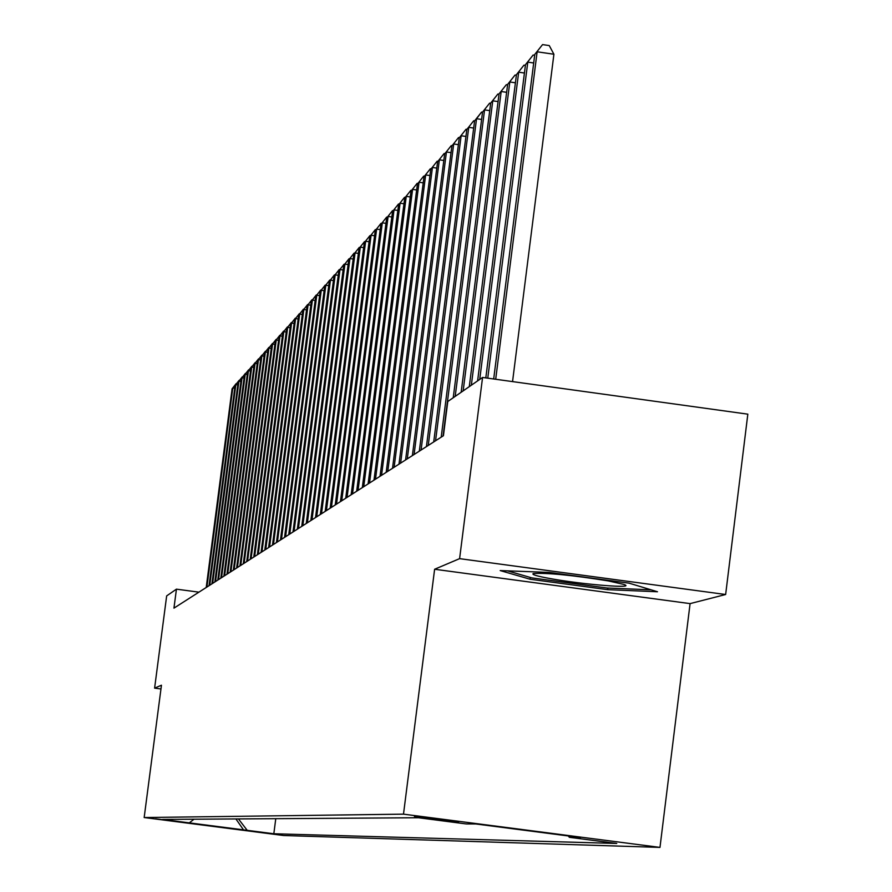 <?xml version="1.0" encoding="UTF-8"?>
<svg xmlns="http://www.w3.org/2000/svg" width="892" height="892" viewBox="0 0 892 892"><rect width="100%" height="100%" fill="white"/><g stroke="black" fill="none" stroke-linecap="round" stroke-linejoin="round"><path stroke-width="1.34" d="M414.445 816.459L458.611 822.123L414.445 816.459M725.642 594.507L459.603 558.648L434.616 569.252L690.085 603.616L725.642 594.507L747.831 414.167L482.572 377.45L447.784 401.512L443.424 435.731L173.951 608.132L176.438 589.155L166.659 595.912L154.606 688.133L160.961 688.97M690.085 603.616L659.98 847.4L283.556 835.514L144.169 817.54L403.496 814.151L659.98 847.4M179.169 821.833L155.621 818.8L179.18 821.722M238.443 818.923L247.207 830.329L273.833 833.764L616.74 843.453L569.341 837.309L580.536 837.543L475.748 823.963L466.126 823.929L418.448 817.741L162.567 819.425L189.294 822.87L194.01 819.213M247.207 830.329L189.294 822.87M459.603 558.648L482.572 377.45M434.616 569.252L403.496 814.151M144.169 817.54L161.452 685.223L154.606 688.133M198.927 592.154L176.438 589.155M275.773 818.678L273.833 833.764M569.341 837.309L568.315 835.96M235.912 818.945L243.795 830.262M549.416 572.43L500.189 570.568L530.071 579.231L607.664 589.668L657.482 591.753L629.15 583.178L549.416 572.43M607.865 588.051L607.664 589.668M530.294 577.458L530.071 579.231M234.73 388.254L232.823 387.987L206.922 587.036M232.076 388.812L236.09 383.694L232.076 388.812L206.219 587.493M550.464 578.629C583.1 584.617 637.936 588.965 623.631 584.371L608.255 580.904C572.106 575.139 547.119 572.686 533.293 573.545C531.298 574.493 537.029 576.187 550.464 578.629M651.149 589.835L606.95 588.006L531.743 577.882L507.548 570.847M237.796 384.909L235.856 384.642L209.754 585.219M235.098 385.478L239.145 380.315L235.098 385.478L209.04 585.676M240.907 381.508L238.933 381.241L212.642 583.379M238.164 382.099L242.245 376.881L238.164 382.099L211.917 583.847M244.062 378.063L242.055 377.784L215.563 581.506M241.275 378.654L245.4 373.402L241.275 378.654L214.827 581.974M247.262 374.562L245.233 374.283L218.54 579.599M244.43 375.164L248.589 369.857L244.43 375.164L217.793 580.079M250.518 371.005L248.455 370.715L221.562 577.67M247.653 371.607L251.845 366.266L247.653 371.607L220.803 578.161M253.83 367.381L251.734 367.091L224.628 575.708M250.908 368.006L255.145 362.609L250.908 368.006L223.859 576.199M257.197 363.713L255.067 363.412L227.75 573.712M254.231 364.337L258.502 358.896L254.231 364.337L226.969 574.214M260.62 359.978L258.457 359.677L230.928 571.683M257.598 360.613L261.913 355.127L257.598 360.613L230.125 572.196M264.099 356.176L261.891 355.875L234.15 569.62M261.033 356.833L265.381 351.292L261.033 356.833L233.336 570.144M267.633 352.318L265.392 352.005L237.428 567.524M264.511 352.987L268.905 347.389L264.511 352.987L236.603 568.048M271.224 348.393L268.949 348.081L240.751 565.394M268.057 349.073L272.484 343.431L268.057 349.073L239.915 565.929M274.881 344.412L272.562 344.089L244.14 563.22M271.659 345.092L276.13 339.395L271.659 345.092L243.293 563.766M278.594 340.354L276.241 340.019L247.586 561.023M275.316 341.045L279.832 335.292L275.316 341.045L246.727 561.57M282.385 336.217L279.988 335.894L251.098 558.771M279.04 336.931L283.6 331.122L279.04 336.931L250.217 559.34M286.232 332.025L283.79 331.69L254.666 556.496M282.831 332.738L287.436 326.885L282.831 332.738L253.763 557.065M290.145 327.754L287.659 327.409L258.29 554.177M286.689 328.479L291.338 322.57L286.689 328.479L257.375 554.757M294.126 323.406L291.606 323.049L261.98 551.813M290.614 324.153L295.308 318.176L290.614 324.153L261.055 552.404M298.184 318.979L295.609 318.622L265.749 549.405M294.605 319.737L299.344 313.705L294.605 319.737L264.801 550.007M302.31 314.475L299.69 314.118L269.574 546.952M298.664 315.244L303.458 309.156L298.664 315.244L268.603 547.577M306.513 309.892L303.849 309.524L273.465 544.466M302.801 310.672L307.651 304.518L302.801 310.672L272.484 545.09M310.795 305.22L308.086 304.841L277.434 541.923M307.015 306.023L311.91 299.801L307.015 306.023L276.442 542.559M315.155 300.47L312.39 300.08L281.482 539.337M311.308 301.284L316.259 294.996L311.308 301.284L280.456 539.995M319.604 295.631L316.783 295.23L285.596 536.705M315.679 296.456L320.674 290.101L315.679 296.456L284.559 537.374M324.13 290.692L321.254 290.29L289.788 534.018M320.128 291.539L325.179 285.117L320.128 291.539L288.729 534.698M328.735 285.663L325.814 285.262L294.059 531.286M324.666 286.522L329.772 280.043L324.666 286.522L292.989 531.978M333.441 280.545L330.464 280.121L298.419 528.499M329.293 281.415L334.455 274.859L329.293 281.415L297.326 529.201M338.235 275.327L335.191 274.892L302.856 525.656M333.998 276.208L339.216 269.585L333.998 276.208L301.741 526.38M339.216 269.585L339.774 269.663M343.119 269.997L340.019 269.562L307.383 522.768M338.804 270.9L344.078 264.21L338.804 270.9L306.246 523.492M344.078 264.21L344.647 264.288M348.103 264.567L344.936 264.121L311.999 519.813M343.699 265.493L349.04 258.725L343.699 265.493L310.84 520.56M349.04 258.725L349.608 258.803M353.187 259.037L349.965 258.58L316.716 516.803M348.694 259.973L354.091 253.127L348.694 259.973L315.523 517.561M354.091 253.127L354.682 253.205M358.372 253.384L355.083 252.927L321.51 513.725M353.79 254.343L359.253 247.418L353.79 254.343L320.306 514.494M359.253 247.418L359.844 247.508M363.668 247.619L360.312 247.151L326.416 510.592M358.997 248.6L364.516 241.598L358.997 248.6L325.179 511.384M364.516 241.598L365.118 241.676M369.076 241.743L365.642 241.264L331.423 507.392M364.293 242.747L369.89 235.655L364.293 242.747L330.163 508.195M369.89 235.655L370.503 235.744M374.584 235.744L371.083 235.243L336.529 504.125M369.712 236.759L375.365 229.59L369.712 236.759L335.236 504.939M375.365 229.59L376 229.679M380.215 229.612L376.636 229.11L341.736 500.78M375.242 230.649L380.962 223.401L375.242 230.649L340.432 501.627M380.962 223.401L381.609 223.491M385.968 223.357L382.311 222.844L347.066 497.379M380.884 224.416L386.682 217.068L380.884 224.416L345.728 498.238M386.682 217.068L387.34 217.169M391.844 216.968L388.109 216.433L352.507 493.9M386.649 218.049L392.513 210.612L386.649 218.049L351.136 494.77M392.513 210.612L393.182 210.713M397.843 210.434L394.03 209.899L358.06 490.344M392.536 211.538L398.479 204.023L392.536 211.538L356.666 491.236M398.479 204.023L399.159 204.112M403.976 203.766L400.084 203.209L363.746 486.709M398.557 204.892L404.567 197.277L398.557 204.892L362.308 487.623M404.567 197.277L405.269 197.377M410.253 196.942L406.261 196.374L369.544 482.996M404.7 198.102L410.799 190.386L404.7 198.102L368.084 483.932M410.799 190.386L411.513 190.487M416.664 189.974L412.583 189.394L375.487 479.194M410.989 191.156L417.166 183.339L410.989 191.156L373.982 480.152M417.166 183.339L417.891 183.451M423.221 182.849L419.05 182.247L381.553 475.313M417.423 184.053L423.678 176.137L417.423 184.053L380.025 476.295M423.678 176.137L424.425 176.248M429.933 175.557L425.662 174.944L387.764 471.344M424.001 176.783L430.334 168.766L424.001 176.783L386.191 472.347M430.334 168.766L431.092 168.878M436.801 168.097L432.43 167.473L394.119 467.274M430.725 169.357L437.147 161.229L430.725 169.357L392.513 468.3M437.147 161.229L437.927 161.34M443.826 160.46L439.355 159.824L400.62 463.115M437.604 161.753L444.116 153.524L437.604 161.753L398.98 464.163M444.116 153.524L444.918 153.636M451.017 152.644L446.446 151.997L407.276 458.856M444.651 153.97L451.252 145.619L444.651 153.97L405.592 459.938M451.252 145.619L452.066 145.742M458.388 144.649L453.693 143.98L414.089 454.496M451.865 145.998L458.555 137.535L451.865 145.998L412.372 455.6M458.555 137.535L459.391 137.658M465.936 136.454L461.131 135.762L421.08 450.025M459.257 137.836L466.048 129.251L459.257 137.836L419.318 451.151M466.048 129.251L466.895 129.373M473.674 128.058L468.746 127.344L428.238 445.454M466.828 129.474L473.708 120.777L466.828 129.474L426.432 446.602M473.708 120.777L474.589 120.899L476.551 118.725L435.564 440.76M433.713 441.941L474.589 120.899L481.568 112.08L482.527 112.214M481.602 119.45L476.551 118.725L481.568 112.08M489.73 110.63L484.557 109.883L443.09 435.943M482.539 112.113L489.63 103.16L482.539 112.113L441.194 437.158M489.63 103.16L490.667 103.316M498.07 101.588L492.763 100.818L455.199 396.382M490.689 103.115L497.881 94.028L490.689 103.115L453.236 397.732M497.881 94.028L499.007 94.184M506.623 92.311L501.181 91.519L463.16 390.874M499.052 93.872L506.355 84.651L499.052 93.872L461.153 392.268M506.355 84.651L507.581 84.829M515.409 82.789L509.811 81.986L471.344 385.221M507.637 84.394L515.052 75.028L507.637 84.394L469.281 386.649M515.052 75.028L516.368 75.218M524.429 73.021L518.676 72.185L479.729 379.412M516.446 74.66L523.972 65.149L516.446 74.66L477.61 380.884M523.972 65.149L525.399 65.361M533.684 62.986L527.785 62.128L487.757 378.175M525.488 64.67L533.137 55.014L525.488 64.67L485.805 377.896M533.137 55.014L534.665 55.237M512.554 381.598L553.91 54.234L537.129 51.803L495.696 379.267M534.776 54.412L542.559 44.6L534.776 54.412L493.689 378.988M542.559 44.6L549.249 45.57L553.91 54.234"/></g></svg>
